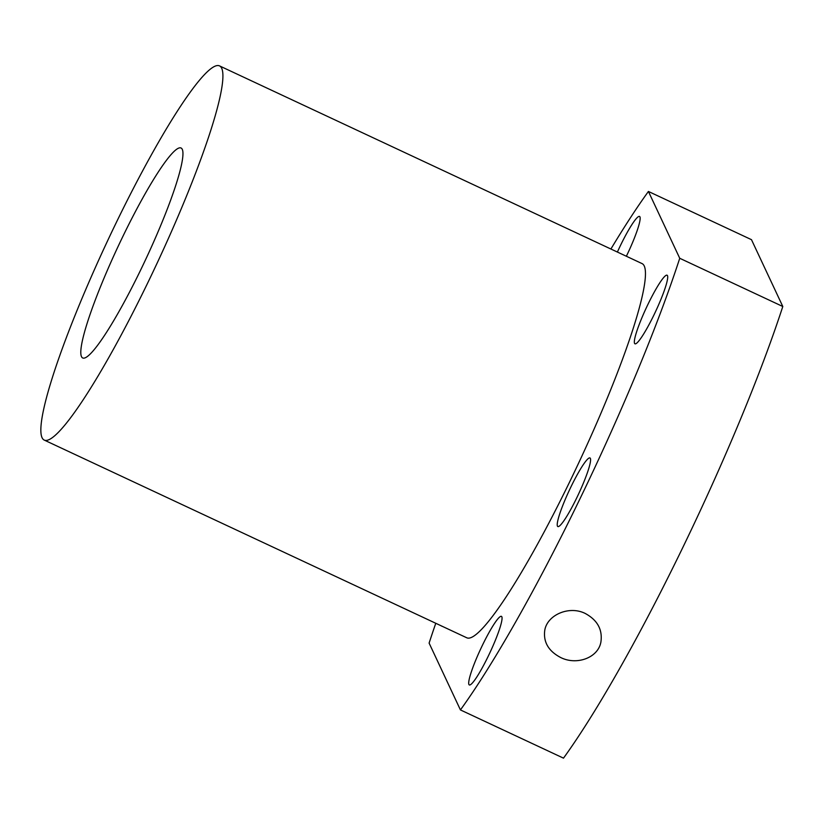 <?xml version="1.0" encoding="UTF-8"?>
<svg xmlns="http://www.w3.org/2000/svg" width="824" height="824" viewBox="0 0 824 824"><rect width="100%" height="100%" fill="white"/><g stroke="black" fill="none" stroke-linecap="round" stroke-linejoin="round"><path stroke-width="1.24" d="M435.783 623.284A332.865 43.765 -64.9 0 0 429.108 643.101L460.431 709.928A332.865 43.765 -64.9 0 0 679.738 258.283L782.8 306.497L751.478 239.671L648.416 191.456A332.865 43.765 -64.9 0 0 610.903 249.013M460.431 709.928L563.492 758.152A332.865 43.765 -64.9 0 0 782.8 306.497M560.66 657.511C548.496 651.115 543.191 642.04 544.767 630.288C547.229 614.889 569.168 605.352 585.267 613.478C597.39 620.081 602.612 629.526 600.933 641.814C598.389 657.727 576.779 665.658 560.66 657.511M140.245 270.849A115.927 15.244 -64.9 0 0 181.002 147.98A115.927 15.244 -64.9 0 0 118.069 246.52A115.927 15.244 -64.9 0 0 82.75 357.987A115.927 15.244 -64.9 0 0 140.245 270.849M441.499 625.962A37.873 4.985 -64.9 0 0 441.777 626.178A37.873 4.985 -64.9 0 0 442.117 626.25M626.364 256.254A37.873 4.985 -64.9 0 0 639.527 216.424A37.873 4.985 -64.9 0 0 617.392 252.051M653.762 315.345A37.873 4.985 -64.9 0 0 667.069 275.195A37.873 4.985 -64.9 0 0 646.51 307.393A37.873 4.985 -64.9 0 0 634.964 343.814A37.873 4.985 -64.9 0 0 653.762 315.345M576.635 498.087A37.873 4.985 -64.9 0 0 589.953 457.938A37.873 4.985 -64.9 0 0 569.394 490.136A37.873 4.985 -64.9 0 0 557.848 526.557A37.873 4.985 -64.9 0 0 576.635 498.087M488.107 656.481A37.873 4.985 -64.9 0 0 501.425 616.342A37.873 4.985 -64.9 0 0 480.866 648.539A37.873 4.985 -64.9 0 0 469.32 684.95A37.873 4.985 -64.9 0 0 488.107 656.481M44.321 440.119L466.868 637.827A206.608 27.161 -64.9 0 0 569.343 482.524A206.608 27.161 -64.9 0 0 641.978 263.556L219.431 65.848A206.608 27.161 -64.9 0 0 107.275 241.473A206.608 27.161 -64.9 0 0 44.321 440.119A206.608 27.161 -64.9 0 0 146.796 284.816A206.608 27.161 -64.9 0 0 219.431 65.848M648.416 191.456L679.738 258.283"/></g></svg>
